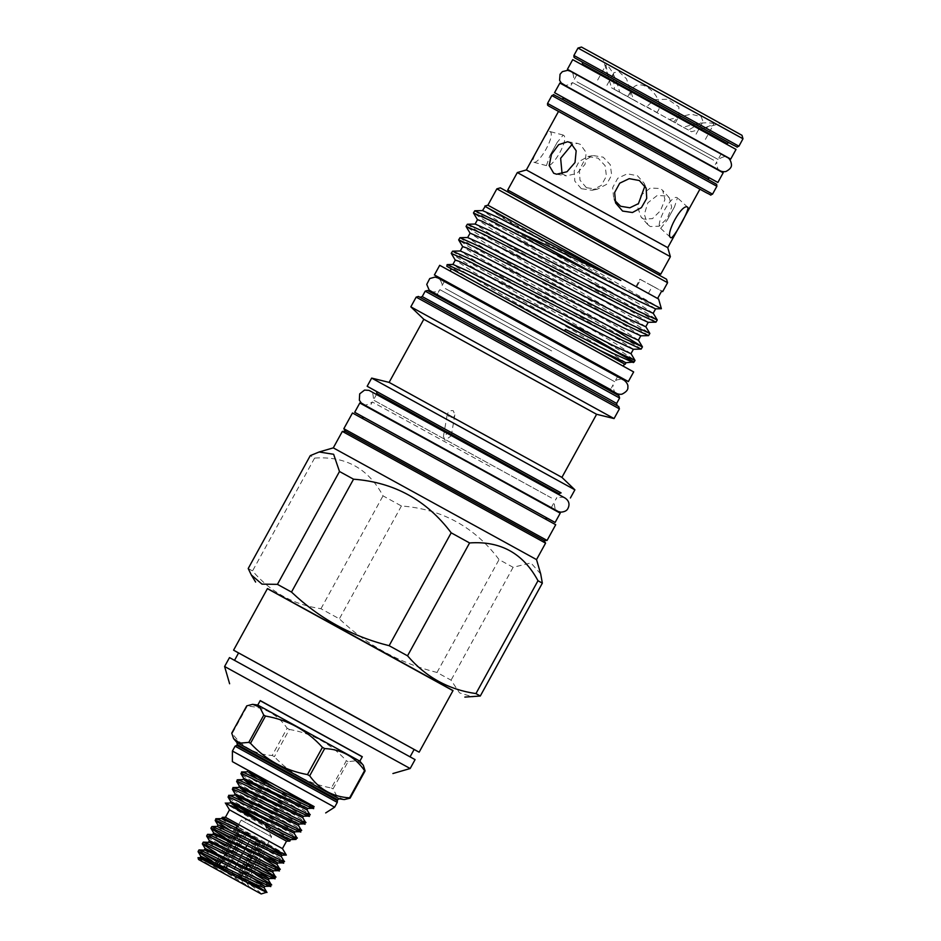 <?xml version="1.0" encoding="UTF-8"?>
<svg xmlns="http://www.w3.org/2000/svg" width="941" height="941" viewBox="0 0 941 941"><rect width="100%" height="100%" fill="white"/><g stroke="black" fill="none" stroke-linecap="round" stroke-linejoin="round"><path stroke-width="0.71" stroke-dasharray="4.71 3.53" d="M508.352 192.117L658.676 274.748M660.794 274.137L507.74 190M517.327 172.556L670.38 256.693M526.36 169.933L667.757 247.659M643.573 219.088L641.115 217.112L637.563 206.879L640.974 195.21L650.407 188L660.359 188.553L662.687 190.4L664.922 199.516L660.511 210.678L652.442 218.665L643.573 219.088M650.219 226.534L647.773 224.558L644.326 214.419L647.831 202.809L657.147 195.528L667.004 195.999L669.345 197.857L671.686 207.079L667.369 218.277L659.17 226.193L650.219 226.534M558.531 111.403L699.939 189.141M586.443 187.718L579.985 180.166L579.385 169.98L584.243 160.582L593.089 155.536L603.228 157.182L610.286 164.71L611.65 175.144L606.557 184.389L597.194 189.247L586.443 187.718M581.338 188.706L574.833 181.166L574.163 170.944L579.033 161.57L587.925 156.535L598.123 158.17L605.122 165.698L606.416 176.12L601.358 185.365L592.03 190.247L581.338 188.706M546.427 165.616L549.767 155.924L557.237 142.314L563.212 135.081C570.187 137.727 552.426 169.58 546.427 165.616L533.077 162.064C530.148 161.064 547.674 129.117 549.862 131.528C556.449 133.998 538.734 165.887 533.077 162.064M563.012 134.998L549.862 131.528M562.095 173.897L566.458 175.885L577.021 173.426L585.079 164.299L586.125 152.454L580.303 144.349L577.551 143.397L572.375 144.055M644.973 185.836L644.22 183.319L637.433 175.732L627.271 173.803L617.719 178.284L612.673 187.588L613.65 198.116L614.791 200.468M660.676 228.369L667.04 220.394L674.521 206.797L677.461 197.833C671.521 193.293 654.136 225.358 660.676 228.369L670.662 237.591M708.326 177.214L564.094 97.935M559.871 83.043L723.17 172.815M713.631 160.193L572.54 82.585L713.631 160.193M710.49 165.898L569.399 88.278L710.49 165.898M656.677 112.508L656.677 112.508C667.193 102.934 645.15 77.256 633.834 86.972L631.352 90.007L629.388 97.523L619.684 92.206C616.296 79.091 612.015 69.975 606.827 64.835L605.945 64.964L608.121 76.327L611.509 87.772L614.508 89.454L613.026 75.68L613.873 72.68L618.943 71.634L626.518 78.879L633.634 100.005L646.338 107.003L654.524 99.617L667.816 99.217L678.861 106.909L678.896 116.331L673.627 121.989L683.331 127.306C696.199 123.153 706.209 121.871 713.337 123.459L713.713 124.259L703.35 128.364L691.494 131.74L688.494 130.058L703.033 121.565L701.21 116.696L691.035 114.155L669.38 119.495L629.388 97.523M619.684 92.206L611.509 87.772M614.508 89.454L633.634 100.005M605.628 60.306L720.359 123.424L605.628 60.306M741.99 135.316L581.444 47.05M577.986 48.05L742.99 138.762M723.347 142.514L582.256 64.905L723.347 142.514M572.716 59.659L736.027 149.431M721.182 153.842L576.951 74.551M576.998 81.843L718.089 159.452L576.998 81.843M648.384 293.416L652.466 285.993L640.645 279.583L636.563 287.005L657.606 298.45M511.551 193.975L658.606 274.866L511.551 193.975M313.118 808.272L305.637 803.12M313.953 806.496L312.541 805.731M243.519 772.479C227.569 765.503 297.979 805.955 308.401 813.271L309.707 814.341M308.836 816.059L307.507 814.894C297.085 807.578 226.675 767.127 242.625 774.102M239.226 780.277C223.288 773.29 293.698 813.753 304.108 821.07L305.425 822.128M304.555 823.857L303.225 822.693C292.804 815.377 222.394 774.913 238.344 781.9M234.944 788.064C219.006 781.089 289.416 821.54 299.826 828.856L301.132 829.927M300.261 831.656L298.932 830.48C288.522 823.163 218.112 782.712 234.05 789.687M230.663 795.863C214.713 788.887 285.123 829.339 295.545 836.655L296.85 837.725M295.98 839.443L294.651 838.278C284.241 830.962 213.83 790.511 229.769 797.486M229.51 809.848L286.523 841.183M226.781 803.638C212.678 796.792 279.301 834.302 288.899 840.372L289.84 841.113M225.428 817.27L282.441 848.606M286.346 855.063L284.664 853.922C276.572 848.853 224.77 819.646 222.488 817.553L222.288 817.364M217.806 819.246C201.868 812.259 272.278 852.722 282.688 860.039L283.994 861.097M283.123 862.826L229.134 829.668M278.842 870.625L224.852 837.455M274.56 878.412L273.231 877.247C262.81 869.931 192.399 829.48 208.349 836.455M270.267 886.21L216.277 853.04M211.807 826.574L217.971 831.056M229.381 838.043L263.892 858.721M207.514 834.373L213.689 838.843M225.099 845.841L257.81 865.426M203.232 842.171L255.329 874.307M198.951 849.958L205.126 854.44M216.524 861.427L251.047 882.105M260.939 893.821L260.539 892.997C257.799 890.033 250.2 884.469 237.732 876.306L248.565 882.246M237.732 876.306L211.996 860.839M199.327 858.098C195.775 856.78 204.985 862.485 226.993 875.224M231.804 872.93L225.299 869.355L219.135 868.484L218.677 865.732L216.724 864.673L210.925 866.32M217.395 863.45L216.724 864.673L214.136 865.767L218.771 865.814L223.335 868.331L225.84 872.236L231.992 873.107L238.508 876.683L242.543 881.399L245.131 880.305L247.071 881.364L267.068 844.994L268.597 845.818L265.021 843.842L245.025 880.223L240.473 877.706L235.838 877.659L234.721 876.095M238.508 876.683L258.504 840.313L265.115 843.936L245.131 880.305M223.335 868.331L243.319 831.962L251.988 836.737L240.743 857.192M239.473 859.498L237.308 863.438M236.462 864.979L231.992 873.107M218.712 861.05L236.673 828.28L238.767 829.444L220.817 862.097M219.5 864.485L218.771 865.814M241.825 820.47L271.596 836.843L241.825 820.47M272.184 755.47L274.396 756.693L289.381 729.44L287.158 728.216L272.184 755.47C255.434 754.447 242.131 747.107 232.262 733.427L247.248 706.173C264.127 706.973 277.43 714.313 287.158 728.216M359.85 761.151L257.787 705.044M235.062 746.201L337.278 802.391M232.415 751.024L334.62 807.213M247.742 770.161L285.464 790.922M362.297 756.705L260.234 700.586M359.803 402.995L560.213 513.174M439.706 265.303L633.658 371.93M444.752 280.736L617.919 375.941M489.885 466.418L372.342 401.995L489.885 466.418M551.473 497.965L373.424 400.019L551.473 497.965M445.328 288.546L614.744 381.728L445.328 288.546M551.697 350.934L439.859 289.64L551.697 350.934M415.075 759.61L229.498 657.594M410.17 768.526L224.605 666.499M545.58 543.133L342.348 431.413M333.29 447.869L536.535 559.601M452.433 251.212L470.476 263.057L618.955 349.946L635.022 360.262M559.613 318.058L469.288 265.221L451.28 253.505M474.64 210.808L492.684 222.664L641.162 309.542L657.23 319.869M656.065 322.128L639.974 311.694L491.496 224.817L473.488 213.101M467.242 224.276L485.274 236.132L633.763 323.01L649.819 333.326M648.667 335.596L632.575 325.163L484.097 238.285L466.077 226.569M459.831 237.744L477.875 249.588L609.25 326.351M641.256 349.052L625.177 338.631L476.687 251.753L458.679 240.037M487.885 205.185L658.606 299.038M661.417 308.707L545.239 241.719C506.964 219.865 480.228 204.268 485.321 206.173M352.475 412.981L555.708 524.713M343.83 428.708L547.062 540.44M371.66 378.094L574.892 489.826M376.718 391.621L560.765 492.79M449.033 416.545L447.234 414.522C448.375 411.417 450.398 410.158 453.327 410.746L454.832 414.875L453.433 417.933L449.033 416.545M443.446 436.365L444.975 440.388L451.28 435.812L449.774 431.66L443.446 436.365L447.234 414.522L389.115 382.387M423.803 319.281L596.606 414.287M410.829 306.848L614.061 418.569M416.169 297.121L619.413 408.841M418.474 296.45L618.743 406.547M425.203 291.157L619.601 398.031M427.496 290.487L618.931 395.726M496.86 188.847L667.581 282.7M545.909 517.397L363.908 417.334M540.699 573.951L530.936 562.918L513.116 567.305L499.059 559.601C474.723 527.019 442.176 509.152 401.419 505.976L383.011 495.848C368.39 468.536 345.594 455.938 314.6 458.079L310.259 455.644M260.175 700.704L362.238 756.811M267.456 588.56L453.021 690.576M238.567 652.983L414.111 749.483M267.409 588.654L452.974 690.67M248.212 568.517L252.553 570.94C270.526 592.042 293.333 604.628 320.963 608.721L339.372 618.849C367.025 645.197 399.572 663.076 437 672.474L451.068 680.167L459.537 692.894L472.888 696.916M666.581 279.254L500.318 187.847M345.429 431.343L543.98 540.499M238.591 652.925L414.146 749.436M347.888 722.488L234.509 660.347L347.888 722.488M451.327 268.785L624.495 363.991M561.93 332.302L450.104 271.008L561.93 332.302M444.799 280.665L617.966 375.871M433.472 443.693L551.014 508.116L433.472 443.693M652.466 285.993L661.688 291.028M636.563 287.005L635.857 286.652L639.939 279.23L640.645 279.583M640.045 279.301L661.652 291.075M447.057 264.633L473.452 281.1L560.354 328.927L469.688 275.689L452.997 264.456M630.988 353.675L615.967 343.83L477.099 262.233L460.396 250.988M638.386 340.207L623.377 330.362L484.497 248.765L467.653 237.579M645.797 326.739L630.776 316.894L491.908 235.297L475.205 224.064M653.195 313.271L638.186 303.437L499.306 221.829L482.604 210.596M625.93 362.72L611.015 352.84L472.147 271.243L455.303 260.057M633.328 349.264L618.425 339.383L479.545 257.775L462.701 246.589M640.739 335.796L625.824 325.915L486.944 244.307L470.1 233.121M648.137 322.328L633.222 312.447L494.354 230.839L477.51 219.653M655.536 308.86L640.633 298.979L501.753 217.371L484.909 206.197M560.354 328.927L600.452 350.628M633.54 362.532L621.189 354.157M565.447 329.409L563.894 330.479M513.116 567.305L451.068 680.167M437 672.474L499.059 559.601M401.419 505.976L339.372 618.849M320.963 608.721L383.011 495.848M314.6 458.079L252.553 570.94M631.282 360.474L634.152 361.991M451.292 268.832L473.452 281.1M453.433 417.933L561.918 477.381M363.861 417.404L545.874 517.468M289.381 729.44C311.942 733.31 330.926 743.743 346.347 760.728L331.361 787.97C308.942 783.888 289.957 773.455 274.396 756.693M344.277 799.568L337.196 796.78L333.067 788.899L348.041 761.657L357.086 760.693L363.297 765.256M312.518 805.767L314.012 806.59M269.879 782.324L247.683 770.056M331.361 787.97L333.067 788.899M348.041 761.657L346.347 760.728M227.44 865.449L245.283 832.985L238.673 829.362L220.7 862.05M245.283 832.985L238.673 829.362M251.482 857.663L260.469 841.325L251.8 836.561L246.93 845.418M260.469 841.325L251.8 836.561M258.504 840.313L265.115 843.936M243.319 831.962L251.988 836.737M236.72 828.303L238.767 829.444M267.068 844.994L265.021 843.842M256.893 839.36L235.838 877.659M240.473 877.706L245.942 867.731M247.201 865.449L250.235 859.945M245.648 847.735L242.637 853.216M241.367 855.534L237.085 863.332M236.238 864.873L231.945 872.66M240.19 830.185L219.135 868.484M225.299 869.355L226.146 867.802M219.382 864.426L218.677 865.732M235.191 827.48L217.159 860.274M215.83 862.697L214.136 865.767M246.895 833.938L225.84 872.236M263.598 843.112L242.543 881.399M268.597 845.818L247.542 884.117L247.071 881.364L248.789 887.14M247.542 884.117L245.025 880.223M576.915 74.621L721.135 153.901M646.538 106.615L673.627 121.989M688.494 130.058L669.38 119.495M683.331 127.306L691.494 131.74M564.059 97.993L708.291 177.284M712.549 194.14L547.544 103.428M551.873 95.559L716.877 186.271M708.114 177.59L563.894 98.299M708.408 179.602L562.048 99.134M738.92 146.184L573.904 55.472M582.667 64.153L726.887 143.444M729.052 142.703L585.196 63.565M237.261 744.59L337.466 799.674M339.36 798.85L236.944 742.543M236.838 745.343L337.043 800.438M422.227 296.58L616.626 403.454M489.826 335.89L613.003 403.454L489.826 335.89M498.789 327.927L610.615 389.221L498.789 327.927M497.53 329.185L607.463 389.48L497.53 329.185M376.424 391.362L561.142 492.908L376.447 391.374M376.965 393.585L558.966 493.649M427.12 454.221L542.557 517.55L427.12 454.221M231.263 877.577L200.08 857.592M264.115 887.739L212.066 855.44L204.362 849.805M268.408 879.953L216.348 847.641L208.643 842.007M272.69 872.154L266.832 868.061M259.034 863.203L220.629 839.842L212.937 834.208M276.972 864.367L224.923 832.056L217.218 826.421M281.253 856.569L229.204 824.257L221.5 818.623M259.763 893.185L214.419 865.273M205.726 859.851L200.821 856.251M253.07 878.318L205.114 848.453M257.352 870.531L209.396 840.654M273.443 870.778L213.678 832.867M265.927 854.946L217.959 825.069M270.208 847.147L222.488 817.553M289.828 840.983L239.849 809.966M294.11 833.185L244.142 802.167M298.391 825.398L248.424 794.38M302.684 817.6L252.706 786.582M306.966 809.801L256.987 778.783M290.581 839.595L258.693 819.411M235.721 805.284L230.816 801.685M294.862 831.809L235.109 793.898M299.156 824.01L239.39 786.1M303.437 816.223L243.672 778.313M307.719 808.425L275.831 788.24M252.858 774.114L247.954 770.514M582.385 62.153L728.734 142.609L582.385 62.153M712.69 182.084L557.695 96.77M558.495 111.473L699.892 189.2L558.495 111.473M647.761 224.558L641.115 217.112M587.925 156.535L593.089 155.536M556.613 174.226L566.458 175.885M646.161 188.176L644.22 183.319M687.777 207.302L677.626 197.951M719.971 170.65C717.995 170.439 716.924 167.51 716.76 161.876L713.819 167.216M608.121 76.327L603.075 58.942M582.114 61.93L729.075 142.714M721.088 154.006L718.089 159.452C722.994 156.582 726.04 155.912 727.217 157.465L570.658 71.398C572.599 71.551 573.669 74.48 573.869 80.173L576.857 74.715M267.115 845.018L271.596 836.843L261.41 819.34L241.167 820.117L236.673 828.28M551.285 507.611L554.343 502.059C554.39 507.834 555.425 510.834 557.448 511.057M376.553 394.338L373.424 400.019C373.436 394.35 372.413 391.35 370.331 391.021L564.694 497.871C564.4 496.942 556.343 496.73 555.425 500.083L558.554 494.401M616.331 393.22C614.614 393.197 613.52 390.397 613.026 384.845L610.415 389.903M444.375 281.418L441.564 286.534C443.482 284.076 439.094 277.924 438.259 278.148L623.589 380.035C623.389 379.247 615.849 378.752 614.744 381.728L617.555 376.623M420.251 297.38L617.002 405.547M435.624 294.862L610.885 391.221M362.109 418.18L546.156 519.361M454.832 414.875L451.268 435.812M431.013 291.345C431.213 292.133 438.753 292.627 439.859 289.64L436.977 294.557M363.073 404.207C364.343 405.783 367.425 405.053 372.342 401.995L369.284 407.547M635.857 286.652L639.939 279.23M436.859 294.651L610.415 390.056M551.226 507.728L369.213 407.676M569.54 88.042L713.76 167.322M563.412 84.584C564.729 86.125 567.776 85.466 572.54 82.585L569.599 87.925M703.35 128.364L720.359 123.424M675.273 122.918L678.896 116.331M606.921 85.313L613.873 72.68M597.629 80.103L605.945 64.964M627.729 96.594L631.352 90.007M696.081 134.198L703.033 121.565M705.385 139.397L713.713 124.259M615.59 202.974L613.65 198.116M567.705 141.738L577.551 143.385M592.03 190.247L597.194 189.247M669.345 197.857L662.699 190.4M674.521 206.797L667.04 220.394M557.237 142.314L549.767 155.924"/><path stroke-width="1.41" d="M667.757 247.659L526.36 169.933L558.531 111.403L699.939 189.141L667.757 247.659L670.38 256.693L517.327 172.556L507.74 190L660.794 274.137L658.676 274.748L508.328 192.164M660.794 274.137L670.38 256.693M670.827 237.72C673.203 239.72 690.788 207.808 687.624 207.185C682.037 202.891 664.605 234.921 670.827 237.72L670.662 237.591M622.577 211.066L632.458 212.525L641.444 207.585L646.726 198.398L646.161 188.176L639.362 180.531L629.223 178.649L619.719 183.177L614.649 192.458L615.59 202.974L622.577 211.066M553.696 173.238L556.613 174.226L567.047 171.721L575.01 162.546L576.174 150.772L570.481 142.703L567.705 141.738L558.636 144.679L551.473 154.336L549.168 165.498L553.696 173.238M614.791 200.468L620.648 206.267L629.858 207.796L638.445 203.632L644.973 185.836M708.114 177.59L563.894 98.299L708.326 177.214L708.679 179.813M708.291 177.284L717.865 182.46L723.17 172.815L653.595 134.375L559.871 83.043L554.567 92.689L564.059 97.993M717.865 182.46L554.567 92.689M577.986 48.05L581.444 47.05L673.521 97.488L741.99 135.316L742.99 138.762L577.986 48.05L573.904 55.472L738.92 146.184L742.99 138.762M721.135 153.901L730.722 159.076L736.027 149.431L666.451 111.003L572.716 59.659L567.411 69.305L576.915 74.621M730.722 159.076L567.411 69.305M576.857 74.715L721.088 154.006M248.201 770.326L313.953 806.484L313.118 808.272L307.719 808.425L306.966 809.801L309.707 814.341L308.836 816.059L303.437 816.223L302.684 817.6L305.425 822.128L304.555 823.857L299.156 824.01L298.391 825.398L301.132 829.927L300.261 831.656L294.862 831.809L294.11 833.185L296.85 837.725L295.98 839.443L290.581 839.595L289.84 841.113L268.691 829.421L271.231 827.798L225.499 803.132L229.51 809.848L225.428 817.27L222.311 817.329L221.5 818.623L238.52 826.292L235.356 827.562L217.806 819.246L216.089 818.788L215.195 820.411L216.912 820.87C223.817 823.481 260.492 842.477 277.654 850.84L235.356 827.562M313.988 806.543L313.953 806.496C318.611 810.589 253.847 776.478 243.519 772.479L241.802 772.02L240.908 773.643L242.625 774.102C254.47 778.83 326.304 816.67 311.789 807.096M308.401 813.271C322.916 822.846 251.071 784.994 239.226 780.277L237.508 779.818L236.626 781.442L238.344 781.9C250.177 786.617 322.022 824.469 307.507 814.894M304.108 821.07C318.634 830.644 246.789 792.793 234.944 788.064L233.227 787.605L232.333 789.228L234.05 789.687C245.895 794.416 317.74 832.267 303.225 822.693M299.826 828.856C314.353 838.431 242.507 800.579 230.663 795.863L228.945 795.404L228.051 797.027L229.769 797.486C241.614 802.202 313.459 840.054 298.932 830.48M312.541 805.731L269.879 782.324M305.637 803.12L284.864 790.569M307.719 808.425L243.672 778.313L240.908 773.643M303.437 816.223L239.39 786.1L236.626 781.442M299.156 824.01L235.109 793.898L232.333 789.228M294.862 831.809L230.816 801.685L228.051 797.027M289.863 841.113L286.523 841.183L229.51 809.848M286.523 841.183L282.441 848.606L225.428 817.27M222.488 817.553L238.52 826.292M277.654 850.84C285.935 855.134 288.264 856.157 284.664 853.922M282.688 860.039C297.203 869.613 225.369 831.762 213.525 827.033L211.925 826.539L217.218 826.421L217.959 825.069L219.476 825.292L282.006 855.193L286.346 855.063L282.441 848.606M217.218 826.421L281.253 856.569L284.017 861.203L283.018 862.862L277.724 862.979L265.927 854.946M224.852 837.455L210.937 828.327L212.631 828.656C224.476 833.385 296.321 871.237 281.794 861.662M263.892 858.721L279.712 868.896L278.736 870.66L273.443 870.778L209.396 840.654L206.655 836.126L208.349 836.455C220.182 841.172 292.028 879.023 277.513 869.449M278.407 867.825C292.922 877.4 221.076 839.548 209.243 834.832L207.514 834.373L206.632 835.996M257.81 865.426L275.442 876.789L274.454 878.447L269.161 878.565L257.352 870.531M274.125 875.624C288.64 885.199 216.795 847.347 204.95 842.63L203.232 842.171L202.339 843.795L204.056 844.253C215.901 848.97 287.746 886.822 273.231 877.247M255.329 874.307L269.832 883.411L271.161 884.587L270.267 886.21L264.868 886.363L253.07 878.318M269.832 883.411C284.358 892.985 212.513 855.146 200.668 850.417L198.951 849.958L198.057 851.581L199.774 852.04C211.619 856.769 283.464 894.609 268.938 885.034M229.134 829.668L215.195 820.411M211.925 826.539L210.913 828.198M217.971 831.056L229.381 838.043M213.689 838.843L225.099 845.841M216.277 853.04L202.339 843.795M205.126 854.44L216.524 861.427M251.047 882.105L266.821 892.221L261.186 893.95L198.539 859.509L261.186 893.95M248.565 882.246L266.821 892.221C271.243 895.561 208.714 862.132 199.327 858.098L198.01 857.686L198.539 859.509M211.996 860.839L198.057 851.581M247.965 886.693L210.925 866.32L247.965 886.693M240.743 857.192L239.473 859.498M237.308 863.438L236.462 864.979M220.817 862.097L219.5 864.485M217.395 863.45L218.712 861.05M309.683 775.819L307.46 774.596L322.434 747.342L324.657 748.565L309.683 775.819C319.481 789.464 332.785 796.815 349.593 797.862L364.567 770.608C354.886 756.729 341.583 749.389 324.657 748.565M257.787 705.044L359.85 761.151L362.297 756.705L260.234 700.586L257.787 705.044L252.623 704.338L246.73 705.879L231.745 733.133L233.615 738.65L239.826 743.167L248.8 742.378L263.774 715.125L259.751 707.103L252.623 704.338M263.774 715.125L265.48 716.054L250.494 743.308C265.974 760.034 284.958 770.456 307.46 774.596M322.434 747.342C307.072 730.392 288.087 719.959 265.48 716.054M250.494 743.308L248.8 742.378M337.043 800.438L236.838 745.343L237.261 744.59L337.466 799.674L337.278 802.391L235.062 746.201L232.415 751.024L232.38 761.634L247.742 770.161M337.278 802.391L334.62 807.213L232.415 751.024M314.012 806.59L232.38 761.634M545.874 517.468L555.119 522.455L560.213 513.174L474.829 466.007L359.803 402.995L354.698 412.276L363.861 417.404M555.119 522.455L354.698 412.276M617.919 375.941L628.353 381.575L633.658 371.93L564.965 333.949L439.706 265.303L434.401 274.948L444.752 280.736M628.353 381.575L434.401 274.948M229.498 657.594L415.075 759.61L410.17 768.526L224.605 666.499L229.498 657.594M547.062 540.44L343.83 428.708L352.475 412.981L555.708 524.713L547.062 540.44L543.98 540.499L345.429 431.343L342.348 431.413L545.58 543.133L536.535 559.601L333.29 447.869L319.128 451.986L333.632 454.291L339.489 471.5L353.545 479.192C394.114 482.262 426.661 500.13 451.186 532.818L469.583 542.945C500.436 540.746 523.243 553.332 537.993 580.726L542.345 583.149L540.699 573.951L536.535 559.601M574.951 313.153L469.959 259.022L452.562 251.165L451.245 253.364L468.771 261.175L621.695 339.983L641.162 349.087L642.444 346.9L622.883 337.819L574.951 313.153M455.326 260.21L451.245 253.364M517.773 231.58L474.782 210.76L473.452 212.96L490.979 220.782L607.557 280.924L517.773 231.58L620.801 280.5L484.944 206.338M477.546 219.806L473.452 212.96M589.76 286.217L484.756 232.086L467.371 224.229L466.054 226.428L483.58 234.238L636.504 313.047L655.971 322.163L657.253 319.964L637.68 310.895L589.76 286.217M470.135 233.274L466.054 226.428M582.35 299.685L477.358 245.554L459.973 237.697L458.655 239.896L476.17 247.706L629.094 326.515L648.561 335.631L649.843 333.432L630.282 324.351L582.35 299.685M462.737 246.742L458.655 239.896M653.172 313.165L657.253 319.964M645.773 326.633L649.843 333.432M609.25 326.351L642.444 346.9M607.557 280.924L661.382 308.73L658.606 299.038L487.885 205.185L484.838 206.067M661.382 308.73L655.536 308.86L637.28 300.414L481.91 221.17L477.51 219.653L475.064 224.111M343.83 428.708L345.429 431.343M561.918 477.381L389.115 382.387L423.803 319.281L596.606 414.287L561.918 477.381L574.892 489.826L371.66 378.094L367.166 386.269L376.718 391.621M560.765 492.79L367.166 386.269M389.115 382.387L371.66 378.094M619.413 408.841L416.169 297.121L418.474 296.45L618.743 406.547L619.413 408.841L614.061 418.569L410.829 306.837L423.803 319.281M416.169 297.121L410.829 306.837M425.203 291.157L427.496 290.487L551.132 358.25L618.931 395.726L619.601 398.031L425.203 291.157L422.227 296.58L420.051 297.309M496.86 188.847L500.318 187.847L607.698 246.695L666.581 279.254L667.581 282.7L496.86 188.847L487.885 205.185M361.732 418.063L363.908 417.334L481.451 481.757L545.909 517.397L546.45 519.62M537.993 580.726L475.946 693.588C448.563 689.635 425.755 677.05 407.535 655.818L389.139 645.691C352.052 636.481 319.505 618.602 291.498 592.065L277.442 584.361L261.986 584.126L251.318 574.963L248.212 568.517L310.259 455.644L319.128 451.986M362.238 756.811L260.175 700.704M414.111 749.483L419.145 752.188L453.021 690.576L387.292 654.242L267.456 588.56L233.58 650.172L238.567 652.983M419.145 752.188L233.58 650.172M452.974 690.67L267.409 588.654M407.535 655.818L469.583 542.945M410.088 756.811L414.146 749.436L351.958 715.066L238.591 652.925L234.544 660.3M626.036 362.685L625.13 364.332L624.483 364.002L451.327 268.785L450.139 270.937M617.555 376.623L617.966 375.871L556.625 341.959L444.799 280.665L444.375 281.418M661.652 291.075L662.687 291.616L661.688 291.028L657.606 298.45M630.964 353.557L634.999 360.391L615.473 351.287L465.019 272.937L447.151 264.586L446.799 266.303L451.292 268.832M447.151 264.586L452.997 264.456L469.3 271.737L612.626 345.265L630.952 353.698L633.434 349.217M452.562 251.165L460.396 250.988L476.711 258.269L620.025 331.797L638.351 340.23L640.833 335.749M655.971 322.163L648.137 322.328L629.87 313.882L486.556 240.355L470.1 233.121L467.653 237.579L484.109 244.813L627.424 318.329L645.761 326.774L648.243 322.293M467.371 224.229L475.205 224.064L491.508 231.345L634.834 304.86L653.16 313.306L655.642 308.824M474.782 210.76L482.604 210.596L498.918 217.877L620.801 280.5M625.13 364.332L600.452 350.628L625.93 362.72L634.152 361.991L608.521 347.758M452.856 264.515L455.303 260.057L459.702 261.563L615.073 340.807L633.328 349.264L641.162 349.087M460.255 251.047L462.701 246.589L467.112 248.106L622.472 327.339L640.739 335.796L648.561 335.631M482.462 210.643L485.321 206.173M621.189 354.157L559.613 318.058M600.452 350.628L563.894 330.479L564.482 330.797L565.447 329.409L612.991 353.416L633.387 362.567M339.489 471.5L277.442 584.361M291.498 592.065L353.545 479.192M451.186 532.818L389.139 645.691M464.854 697.093L480.286 696.022L475.946 693.588M480.286 696.022L542.345 583.149M564.482 330.797L446.799 266.303M359.85 761.151L363.297 765.256L365.096 770.902L350.111 798.156L344.277 799.568L339.36 798.85L236.944 742.543L233.615 738.65M285.464 790.922L312.518 805.767M245.942 867.731L247.201 865.449M250.235 859.945L251.482 857.663M234.721 876.095L231.945 872.66M246.93 845.418L245.648 847.735M242.637 853.216L241.367 855.534M237.085 863.332L236.238 864.873M226.146 867.802L227.44 865.449M220.7 862.05L219.382 864.426M217.159 860.274L215.83 862.697M295.545 836.655C308.189 845.065 252.059 815.624 231.098 805.755M271.231 827.798C290.698 837.69 298.497 841.183 294.651 838.278M572.375 144.055L560.636 158.276L562.095 173.897M526.36 169.933L517.327 172.556M706.726 192.929L548.709 106.015L547.544 105.063L547.544 103.428L712.549 194.14C708.726 195.305 713.713 196.151 706.738 192.929L699.892 189.2L706.726 192.929M551.873 95.559C555.696 94.394 550.708 93.547 557.684 96.77L703.48 176.873L716.666 184.342L716.877 186.271L551.873 95.559L547.544 103.428M557.695 96.77L712.69 182.084M738.92 146.184C735.086 147.349 740.085 148.196 733.098 144.985L575.069 58.071L573.916 57.119L573.904 55.472M726.523 144.126L726.887 143.444L722.394 140.915L582.667 64.153L582.114 61.93M617.167 405.665L616.626 403.454L611.756 400.701L422.227 296.58M376.447 391.374L561.107 492.896L558.966 493.649L386.727 398.855L376.965 393.585L376.553 394.338M198.057 857.639L201.492 858.016L255.27 884.164L264.115 887.739L264.868 886.363L200.821 856.251L198.092 851.711M199.069 849.911L205.773 850.217L268.408 879.953L269.161 878.565L205.114 848.453L202.374 843.924M203.35 842.124L210.055 842.418L263.845 868.578L272.69 872.154L273.443 870.778M266.832 868.061L259.034 863.203M207.643 834.326L214.348 834.632L276.972 864.367L277.724 862.979L213.678 832.867L210.937 828.327M214.419 865.273L205.726 859.851M281.253 856.569L282.006 855.193L280.971 854.063L270.208 847.147M239.849 809.966L231.486 803.449L294.11 833.185M244.142 802.167L235.768 795.663L298.391 825.398M248.424 794.38L240.049 787.864L302.684 817.6M252.706 786.582L244.342 780.065L306.966 809.801M256.987 778.783L248.624 772.279L272.808 783.794M268.691 829.421L290.581 839.595M258.693 819.411L235.721 805.284M275.831 788.24L252.858 774.114M585.196 63.565L729.052 142.703M716.877 186.271L712.549 194.14M563.894 98.299L561.718 99.028M569.54 88.042L561.212 82.973L559.601 80.314L560.048 74.268L562.389 71.622L567.682 70.328L570.411 71.234L726.993 157.3C729.381 158.206 730.863 160.593 731.451 164.463C731.851 167.004 730.004 169.345 725.911 171.509C722.994 172.097 719.994 171.274 716.913 169.039L713.76 167.322M563.412 84.584L719.971 170.65M337.466 799.674L339.36 798.85M557.448 511.057L363.073 404.207M551.226 507.728L553.59 509.022C558.989 511.633 555.931 510.963 560.683 512.163C564.6 511.928 567.058 510.634 568.035 508.281C571.187 501.753 565.647 498.33 564.471 497.707L368.99 390.35L364.543 390.092L359.697 393.856L359.344 400.184L361.238 402.96L369.213 407.676M436.859 294.651L429.155 290.075L426.755 284.394L429.743 278.548L435.095 277.066L438.035 278.007L623.26 379.811C624.671 380.199 628.612 384.081 627.835 387.127C628.306 389.633 626.353 391.974 621.966 394.173C619.331 394.714 616.226 393.75 612.673 391.28L610.415 390.056M431.013 291.345L616.331 393.22M342.348 431.413L333.29 447.869M611.168 391.456L610.615 389.221M229.616 683.754L224.605 666.499M255.611 582.056L251.318 574.963M624.495 363.991L623.307 366.143M558.966 493.649L558.554 494.401M543.98 540.499L545.58 543.133M642.421 346.794L638.363 340.101M459.973 237.697L467.806 237.52M392.915 773.537L410.17 768.526M376.965 393.585L376.424 391.362M667.581 282.7L662.687 291.616M437.447 294.027L435.271 294.756M619.601 398.031L616.626 403.454M596.606 414.287L614.061 418.569M574.892 489.826L570.399 497.989M635.046 360.368L634.152 361.991M334.62 807.213L325.68 812.93M236.838 745.343L235.062 746.201M237.261 744.59L236.944 742.543M266.844 892.256L264.115 887.739M271.137 884.481L268.408 879.953M275.431 876.694L272.69 872.154M279.712 868.896L276.972 864.367M216.207 818.741L221.5 818.623M200.08 857.592L200.821 856.251M204.362 849.805L205.114 848.453M208.643 842.007L209.396 840.654M212.937 834.208L213.678 832.867M217.959 825.069L215.23 820.54M230.816 801.685L230.075 803.038L225.499 803.132M235.109 793.898L234.356 795.239L229.063 795.357M239.39 786.1L238.638 787.452L233.344 787.57M243.672 778.313L242.931 779.654L237.638 779.771M247.954 770.514L247.212 771.867L241.919 771.973M582.667 64.153L582.291 64.835M726.887 143.444L729.063 142.714M508.352 192.117L507.74 190"/></g></svg>
